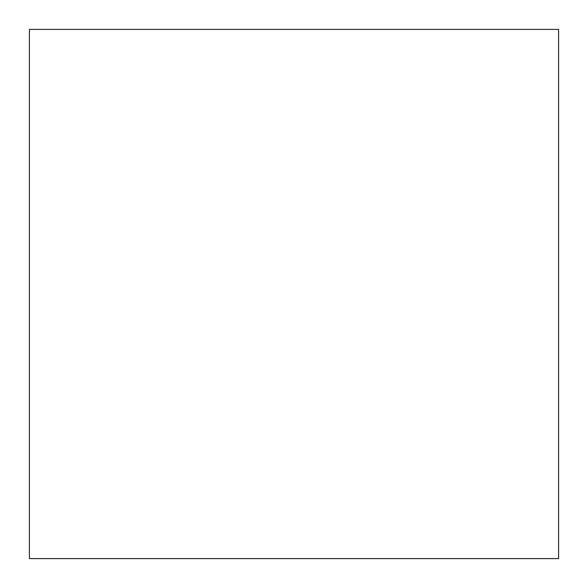 <?xml version="1.0" encoding="UTF-8"?>
<svg xmlns="http://www.w3.org/2000/svg" width="588" height="588" viewBox="0 0 588 588"><rect width="100%" height="100%" fill="white"/><g stroke="black" fill="none" stroke-linecap="round" stroke-linejoin="round"><path stroke-width="0.88" d="M558.6 558.6L558.6 29.4L29.4 29.4L29.4 558.6L558.6 558.6L558.6 29.4L29.4 29.4L29.4 558.6L558.6 558.6"/></g></svg>
